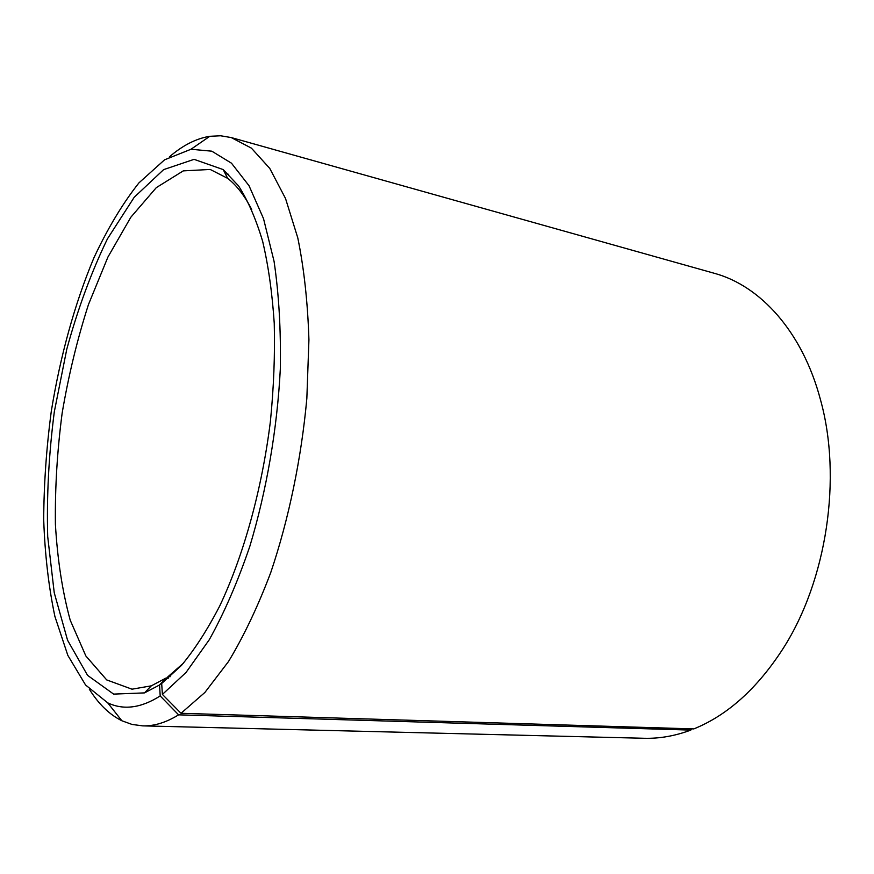 <?xml version="1.0" encoding="UTF-8"?>
<svg xmlns="http://www.w3.org/2000/svg" width="874" height="874" viewBox="0 0 874 874"><rect width="100%" height="100%" fill="white"/><g stroke="black" fill="none" stroke-linecap="round" stroke-linejoin="round"><path stroke-width="1.31" d="M691.476 728.85L690.81 730.096L178.613 714.845L160.193 695.933L159.56 684.987L166.038 678.027L168.507 678.148M166.038 678.027L151.3 685.839L132.018 689.193L106.704 679.917L85.86 655.97L70.204 620.158C62.393 591.458 57.455 559.48 55.401 524.225C54.964 487.9 57.214 450.798 62.174 412.943C68.576 375.296 77.327 339.178 88.449 304.589L107.906 257.098L130.816 217.255L156.315 187.626L183.278 170.878L210.208 169.458L227.644 178.34C236.526 185.222 244.545 195.59 251.69 209.443M183.431 663.191L168.114 676.585L170.201 676.684M690.81 730.096C675.067 735.952 659.586 738.672 644.346 738.279L142.724 725.868L132.029 724.437L121.868 720.766C109.458 714.593 98.609 704.083 89.334 689.225M169.414 156.861C182.655 145.401 196.115 138.54 209.793 136.289L220.587 135.776L231.228 137.557L714.298 273.289C760.227 285.667 802.419 331.574 820.457 399.669C842.274 477.728 826.804 580.533 782.995 648.716C757.234 688.537 727.507 715.271 693.814 728.916L181.016 713.293L162.411 694.415L161.679 683.501L168.114 676.585M178.613 714.845C166.104 722.525 154.141 726.207 142.724 725.868M231.228 137.557L251.384 148.121L269.771 168.42L285.525 198.496L297.794 237.903C304.032 268.46 307.746 302.426 308.926 339.8L306.85 398.336C301.355 458.708 288.781 519.134 270.776 572.481C257.928 606.447 243.846 636.119 228.518 661.509L204.909 692.437L181.016 713.293M160.193 695.933C141.053 708.082 123.562 710.387 107.71 702.849L85.554 684.976L67.833 655.369L54.898 616.443C48.638 586.738 44.913 554.498 43.7 519.735C43.886 484.163 46.409 448.012 51.293 411.304C60.164 356.494 74.661 303.781 93.911 257.83C107.546 228.627 122.546 203.653 138.911 182.906L164.552 159.822L190.991 149.257L211.814 151.18L231.468 163.187L249.024 185.714L263.533 218.686L274.065 261.348C278.904 294.134 280.991 330.044 280.314 369.079C277.233 428.861 266.581 490.664 249.855 546.228C237.75 581.756 224.214 612.936 209.247 639.779L186.031 672.467L162.411 694.415M159.56 684.987L144.483 692.896L113.62 694.109L87.553 675.34L67.56 640.227L54.232 592.703L47.699 536.538C46.595 496.017 48.802 454.425 54.319 411.752L66.774 349.229C77.83 308.817 91.388 272 107.469 238.799L134.192 197.295L163.635 169.622L194.072 159.352L223.209 169.589L238.547 185.889C247.932 200.517 255.962 218.992 262.648 241.333C268.384 265.718 272.24 293.019 274.239 323.249C275.048 354.746 273.77 387.444 270.405 421.355C261.982 489.385 243.507 555.788 219.724 605.977C207.477 629.641 194.727 649.448 181.486 665.387L161.679 683.501M225.142 173.413L228.715 174.363M107.71 702.849L121.868 720.766M190.991 149.257L209.793 136.289M227.644 178.34L223.209 169.589M151.3 685.839L144.483 692.896"/></g></svg>
